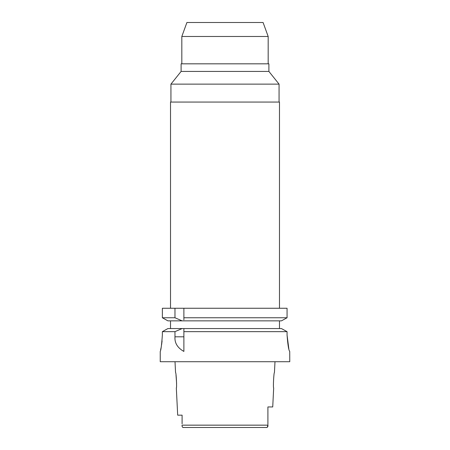 <?xml version="1.0" encoding="UTF-8"?>
<svg xmlns="http://www.w3.org/2000/svg" width="450" height="450" viewBox="0 0 450 450"><rect width="100%" height="100%" fill="white"/><g stroke="black" fill="none" stroke-linecap="round" stroke-linejoin="round"><path stroke-width="0.67" d="M182.093 415.164L177.683 415.164L182.093 415.164L182.093 423.838M183.133 427.483L266.844 427.489M261.984 427.5L266.67 427.5C267.756 427.033 268.166 426.251 267.907 425.154L267.272 427.331M182.593 427.224L182.88 427.41M177.683 415.164L176.321 387.923C177.013 388.378 176.186 372.054 175.551 372.504L175.011 361.716M176.012 375.053L176.602 383.445M267.907 410.788L267.907 406.941L272.728 406.941L273.679 387.923C272.981 388.406 273.825 371.993 274.449 372.504L274.989 361.716M183.33 427.5C182.244 427.033 181.834 426.251 182.093 425.154L267.907 425.154M267.907 406.941L267.907 424.513M160.239 351.433L160.239 361.716L289.761 361.716L289.727 351.433C288.692 350.376 287.803 344.897 287.061 334.986L287.061 331.65L285.294 330.677M162.366 334.986C161.646 344.953 160.942 350.438 160.239 351.433C160.942 350.432 161.651 344.947 162.366 334.986L162.366 331.65L174.971 331.65L174.971 336.814C174.527 342.968 177.497 347.844 183.881 351.433L183.881 331.65L287.061 331.65L287.061 334.986L288.838 348.868M160.588 350.004L161.072 347.766M161.595 344.824L162.084 340.931M283.185 329.512L281.452 328.562L183.881 328.562L183.881 331.65L183.881 330.064M174.971 331.65L182.121 328.562L183.881 328.562L183.881 329.574M182.121 328.562L167.912 328.562L162.366 331.65M166.174 329.529L164.149 330.654M170.522 328.562L170.522 320.856L167.912 320.856L162.366 317.762L162.366 308.261L174.971 308.261L174.971 317.762L182.121 320.856L170.522 320.856M183.881 319.86L183.881 317.762L287.061 317.762L287.061 308.261L174.971 308.261M183.881 317.762L183.881 308.261M183.881 318.831L183.881 319.376M287.061 308.261L287.061 317.762L281.452 320.856L287.061 317.762M279.478 320.856L279.478 328.562M279.478 308.261L279.478 102.06L170.522 102.06L170.522 308.261M268.892 71.426L268.892 63.821L181.108 63.821L181.108 71.426L268.892 71.426L279.067 84.133L170.933 84.133L170.933 102.06M181.828 36.478L186.913 22.5L263.087 22.5L268.172 36.478L181.828 36.478L181.828 63.821M281.452 328.562L287.061 331.65M281.452 320.856L167.912 320.856L162.366 317.762L174.971 317.762M174.971 336.814L183.881 336.814M279.067 84.133L279.067 102.06M181.108 71.426L170.933 84.133M268.172 36.478L268.172 63.821"/></g></svg>
